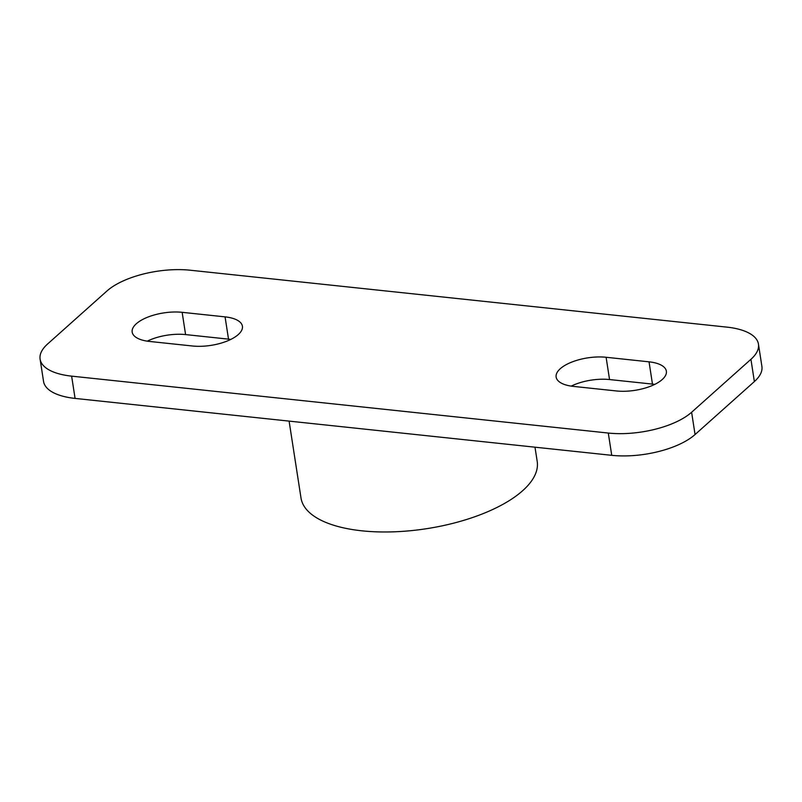 <?xml version="1.0" encoding="UTF-8"?>
<svg xmlns="http://www.w3.org/2000/svg" width="802" height="802" viewBox="0 0 802 802"><rect width="100%" height="100%" fill="white"/><g stroke="black" fill="none" stroke-linecap="round" stroke-linejoin="round"><path stroke-width="1.2" d="M289.101 421.11L301.001 497.982A119.498 49.554 -8.8 0 0 426.684 528.678A119.498 49.554 -8.8 0 0 537.2 461.421L534.994 447.185M40.1 359.136L43.549 381.411A61.914 25.674 -8.8 0 0 75.077 398.414L611.736 455.325A61.914 25.674 -8.8 0 0 695.063 434.534L754.371 381.572A61.914 25.674 -8.8 0 0 761.9 366.414L758.451 344.138A61.914 25.674 171.2 0 1 750.933 359.306L691.615 412.258A61.914 25.674 171.2 0 1 608.287 433.05L71.629 376.138A61.914 25.674 171.2 0 1 40.1 359.136A61.914 25.674 171.2 0 1 47.629 343.968L106.937 291.006A61.914 25.674 171.2 0 1 190.264 270.224L726.923 327.126A61.914 25.674 171.2 0 1 758.451 344.138M230.775 339.426A34.055 14.125 -8.8 0 0 228.52 339.146L185.593 334.584A34.055 14.125 -8.8 0 0 147.267 341.161M654.733 384.389A34.055 14.125 -8.8 0 0 652.477 384.098L609.55 379.546A34.055 14.125 -8.8 0 0 571.224 386.113M573.48 386.404A34.055 14.125 171.2 0 1 556.137 377.05A34.055 14.125 171.2 0 1 571.736 362.103A34.055 14.125 171.2 0 1 606.101 357.271L649.039 361.832A34.055 14.125 171.2 0 1 666.372 371.186A34.055 14.125 171.2 0 1 650.783 386.133A34.055 14.125 171.2 0 1 616.407 390.955L573.48 386.404M225.071 316.87A34.055 14.125 171.2 0 1 242.415 326.224A34.055 14.125 171.2 0 1 226.816 341.171A34.055 14.125 171.2 0 1 192.45 345.993L149.523 341.441A34.055 14.125 171.2 0 1 132.18 332.088A34.055 14.125 171.2 0 1 147.768 317.141A34.055 14.125 171.2 0 1 182.144 312.319L225.071 316.87L228.52 339.146M609.55 379.546L606.101 357.271M652.477 384.098L649.039 361.832M185.593 334.584L182.144 312.319M75.077 398.414L71.629 376.138M695.063 434.534L691.615 412.258M608.287 433.05L611.736 455.325M750.933 359.306L754.371 381.572"/></g></svg>
